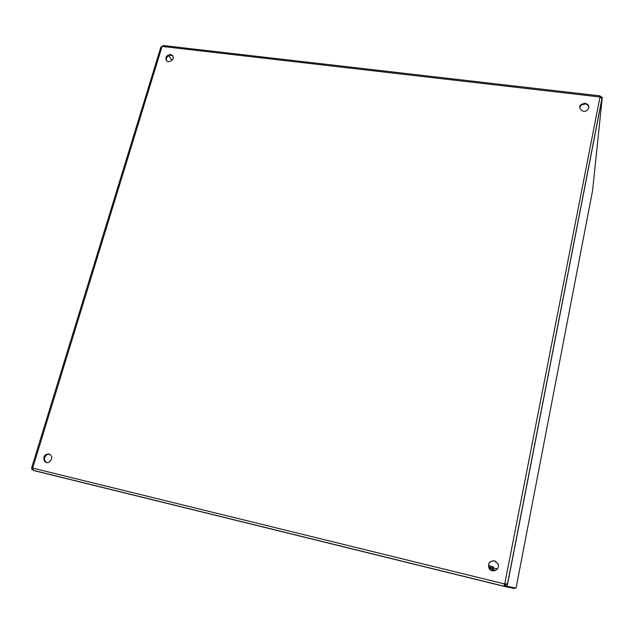 <?xml version="1.0" encoding="UTF-8"?>
<svg xmlns="http://www.w3.org/2000/svg" width="634" height="634" viewBox="0 0 634 634"><rect width="100%" height="100%" fill="white"/><g stroke="black" fill="none" stroke-linecap="round" stroke-linejoin="round"><path stroke-width="0.95" d="M588.883 107.709C588.669 105.624 587.409 104.372 585.103 103.952L581.283 105.038L579.777 107.55M495.915 561.526L494.433 560.908C489.694 560.9 487.879 563.269 489.012 568.016L491.619 570.529M172.955 56.117L171.061 55.213C167.424 55.626 165.926 57.456 166.544 60.705M49.563 454.095L47.059 454.53C43.762 457.471 43.667 460.141 46.773 462.551M599.962 97.224L504.727 583.985L507.469 584.168L507.2 586.228L505.528 585.816L505.861 583.977L507.533 584.389L602.038 98.5L599.962 97.224L599.843 95.837L599.835 97.081M585.15 103.239C589.216 104.658 589.929 106.995 587.282 110.245C582.955 113.819 576.837 107.709 581.33 104.325L585.15 103.239M494.346 560.852L497.745 563.507C501.114 569.34 491.667 574.103 488.909 567.969C487.784 563.222 489.591 560.844 494.346 560.852M170.57 54.508L172.67 55.657C175.396 58.891 168.866 63.907 166.37 60.499C165.165 57.131 166.568 55.134 170.57 54.508M49.08 453.936C52.574 456.1 52.654 458.802 49.309 462.051C44.515 464.976 41.369 456.765 46.337 454.332L49.08 453.936M32.976 469.604L31.7 469.287L31.779 467.401L32.881 468.146L33.269 470.452L504.363 586.418L504.41 584.58L505.702 584.913M505.805 584.342L504.799 584.001M599.843 95.837L163.429 45.561L160.822 47.265L31.779 467.401M504.688 584.722L505.694 584.968M600.675 97.573L600.77 97.073L602.3 97.256L592.592 190.493L516.052 588.162L507.2 586.228M168.723 55.641L171.996 60.278M33.031 469.905L33.325 470.373M505.56 584.936L505.227 586.632L504.133 586.252L504.727 583.985L32.881 468.146M505.227 586.632L514.483 588.487L514.61 587.845M602.3 97.256L601.943 98.492M600.033 96.083L600.778 96.408L600.556 97.509M31.962 467.67L32.746 467.86L162.019 46.615M161.48 46.765L162.288 46.433M493.72 570.909L493.941 569.356L488.933 567.858M490.383 568.207L490.027 569.483M490.122 569.506L493.648 570.917M488.465 565.615L493.387 566.804L493.165 567.921M493.387 566.804L493.22 567.929M162.28 46.448L599.756 96.97M495.59 570.465L493.878 570.045M497.421 568.952L488.592 566.812M492.523 570.117L492.784 568.817M490.462 569.855L493.688 570.64L490.447 569.847M491.184 570.323L493.624 570.917M581.33 104.325L581.283 105.038M46.337 454.332L47.059 454.53M33.174 470.333L504.133 586.252M507.469 584.168L601.967 98.389M31.851 467.52L32.31 467.551M504.165 586.299L504.347 584.707M506.162 583.748L507.517 584.255M599.677 96.511L599.875 95.869M492.467 570.101L492.721 568.801"/></g></svg>
